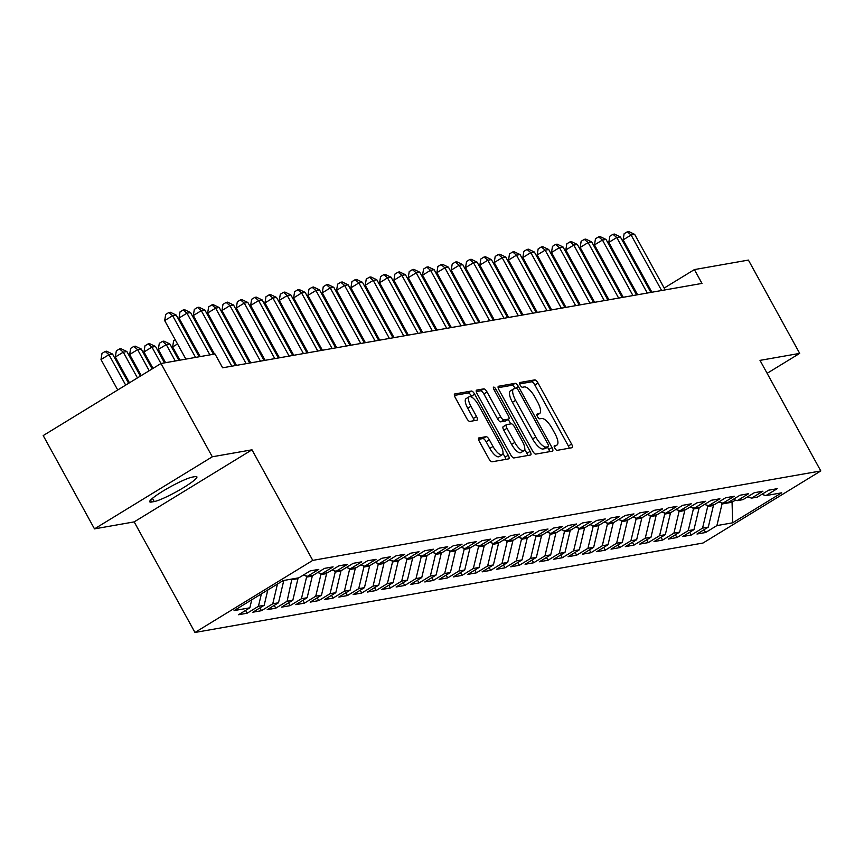 <?xml version="1.0" encoding="UTF-8"?>
<svg xmlns="http://www.w3.org/2000/svg" width="864" height="864" viewBox="0 0 864 864"><rect width="100%" height="100%" fill="white"/><g stroke="black" fill="none" stroke-linecap="round" stroke-linejoin="round"><path stroke-width="1.3" d="M554.807 448.146A2.732 0.94 58.5 0 0 557.096 450.349L572.044 447.714A3.899 1.339 58.5 0 0 572.216 447.649A3.899 1.339 58.5 0 0 571.579 444.074L538.024 383.022A3.899 1.339 58.5 0 0 534.751 379.879L519.804 382.514A2.732 0.94 58.5 0 0 519.685 382.558A2.732 0.94 58.5 0 0 520.128 385.063A2.732 0.94 58.5 0 0 522.418 387.256L524.351 386.921A12.485 4.288 58.5 0 1 534.816 396.976L537.613 402.073A12.485 4.288 58.5 0 1 539.633 413.51A12.485 4.288 58.5 0 1 539.082 413.716L537.149 414.05A2.732 0.94 58.5 0 0 537.03 414.104A2.732 0.94 58.5 0 0 537.473 416.599A2.732 0.94 58.5 0 0 539.762 418.802L541.696 418.468A12.485 4.288 58.5 0 1 552.161 428.522L554.958 433.609A12.485 4.288 58.5 0 1 556.978 445.057A12.485 4.288 58.5 0 1 556.427 445.262L554.494 445.597A2.732 0.94 58.5 0 0 554.375 445.64A2.732 0.94 58.5 0 0 554.807 448.146M478.948 437.875A3.899 1.339 58.5 0 0 478.775 437.94A3.899 1.339 58.5 0 0 479.412 441.515L488.83 458.644A3.899 1.339 58.5 0 0 492.091 461.786L508.691 458.87A3.899 1.339 58.5 0 0 508.864 458.806A3.899 1.339 58.5 0 0 508.226 455.231L474.671 394.178A3.899 1.339 58.5 0 0 471.398 391.036L454.799 393.952A3.899 1.339 58.5 0 0 454.626 394.016A3.899 1.339 58.5 0 0 455.263 397.591L466.636 418.284A3.899 1.339 58.5 0 0 469.908 421.427L477.004 420.174A3.899 1.339 58.5 0 0 477.176 420.109A3.899 1.339 58.5 0 0 476.55 416.534L470.912 406.274A10.433 3.586 58.5 0 1 469.228 396.716A10.433 3.586 58.5 0 1 478.429 404.957L500.526 445.144A10.433 3.586 58.5 0 1 502.211 454.712A10.433 3.586 58.5 0 1 493.009 446.472L489.326 439.776A3.899 1.339 58.5 0 0 486.054 436.633L478.645 438.07M212.306 456.786L94.489 528.876L134.179 521.888L251.986 449.809L212.306 456.786L161.006 363.496L215.017 353.981L222.62 367.805L701.989 283.414L694.386 269.59L664.189 288.068M251.986 449.809L312.779 560.38L820.8 470.945L702.994 543.035L194.972 632.47L312.779 560.38M767.124 373.313L799.697 353.387L760.007 360.374L820.8 470.945M799.697 353.387L748.408 260.086L694.386 269.59M532.559 450.943A3.899 1.339 58.5 0 0 535.831 454.097L552.42 451.17A3.899 1.339 58.5 0 0 552.593 451.105A3.899 1.339 58.5 0 0 551.966 447.53L518.4 386.478A3.899 1.339 58.5 0 0 515.128 383.335L498.539 386.251A3.899 1.339 58.5 0 0 498.366 386.316A3.899 1.339 58.5 0 0 498.992 389.891L532.559 450.943M530.561 455.015L513.961 457.942A3.899 1.339 58.5 0 1 510.689 454.799L477.133 393.746A3.899 1.339 58.5 0 1 476.496 390.172A3.899 1.339 58.5 0 1 476.669 390.107L483.775 388.854A3.899 1.339 58.5 0 1 487.048 391.997L500.656 416.761A3.899 1.339 58.5 0 0 503.928 419.904L508.637 419.072A3.899 1.339 58.5 0 0 508.81 419.008A3.899 1.339 58.5 0 0 508.183 415.433L494.003 389.653A2.732 0.94 58.5 0 1 493.571 387.158A2.732 0.94 58.5 0 1 495.979 389.308L530.096 451.386A3.899 1.339 58.5 0 1 530.734 454.961A3.899 1.339 58.5 0 1 530.561 455.015M704.041 529.708L705.586 532.516L716.893 525.593L732.65 522.817L781.682 492.826L765.925 495.59L777.233 488.678L768.636 490.19L757.328 497.113L751.594 498.118L762.901 491.206L754.304 492.718L743.008 499.63L737.273 500.634L748.58 493.722L739.984 495.234L728.676 502.157L722.941 503.161L734.249 496.249L725.652 497.761L714.344 504.673L708.62 505.688L719.917 498.766L711.331 500.278L700.024 507.2L694.289 508.205L705.596 501.293L697 502.805L685.692 509.717L679.968 510.732L691.265 503.809L682.668 505.321L671.371 512.244L665.636 513.248L676.944 506.336L668.347 507.848L657.04 514.76L651.316 515.776L662.612 508.853L654.016 510.365L642.719 517.288L636.984 518.292L648.292 511.38L639.695 512.892L628.387 519.804L622.663 520.819L633.96 513.896L625.363 515.408L614.066 522.331L608.332 523.336L619.639 516.424L611.042 517.936L599.735 524.848L594.011 525.863L605.308 518.94L596.711 520.452L585.414 527.375L579.679 528.379L590.987 521.467L582.39 522.979L571.082 529.891L565.348 530.906L576.655 523.984L568.058 525.506L556.762 532.418L551.027 533.423L562.334 526.511L553.738 528.023L542.43 534.935L536.695 535.95L548.003 529.027L539.406 530.55L528.098 537.462L522.374 538.466L533.671 531.554L525.085 533.066L513.778 539.989L508.043 540.994L519.35 534.082L510.754 535.594L499.446 542.506L493.722 543.51L505.019 536.598L496.422 538.11L485.125 545.033L479.39 546.037L490.698 539.125L482.101 540.637L470.794 547.549L465.07 548.564L476.366 541.642L467.77 543.154L456.473 550.076L450.738 551.081L462.046 544.169L453.449 545.681L442.141 552.593L436.417 553.608L447.714 546.685L439.117 548.197L427.82 555.12L422.086 556.124L433.393 549.212L424.796 550.724L413.489 557.636L407.765 558.652L419.062 551.729L410.465 553.241L399.168 560.164L393.433 561.168L404.741 554.256L396.144 555.768L384.836 562.68L379.102 563.695L390.409 556.772L381.812 558.284L370.516 565.207L364.781 566.212L376.088 559.3L367.492 560.812L356.184 567.724L350.449 568.739L361.757 561.816L353.16 563.328L341.852 570.251L336.128 571.255L347.425 564.343L338.839 565.855L327.532 572.767L321.797 573.782L333.104 566.86L324.508 568.382L313.2 575.294L307.476 576.299L318.773 569.387L310.176 570.899L298.879 577.811L283.122 580.586L234.079 610.589L249.847 607.813L251.748 599.778M705.586 532.516L696.989 534.028L708.296 527.105L702.562 528.12L707.702 506.509L706.979 505.202M689.72 532.235L691.265 535.032L702.562 528.12M691.265 535.032L682.668 536.544L693.965 529.632L688.241 530.636L693.371 509.026L692.658 507.719M675.389 534.751L676.933 537.559L688.241 530.636M676.933 537.559L668.336 539.071L679.644 532.159L673.909 533.164L679.05 511.553L678.326 510.246M661.068 537.278L662.602 540.076L673.909 533.164M662.602 540.076L654.016 541.588L665.312 534.676L659.588 535.68L664.718 514.069L664.006 512.762M646.736 539.795L648.281 542.603L659.588 535.68M648.281 542.603L639.684 544.115L650.992 537.203L645.257 538.207L650.398 516.596L649.674 515.29M632.416 542.322L633.949 545.119L645.257 538.207M633.949 545.119L625.352 546.631L636.66 539.719L630.925 540.734L636.066 519.113L635.353 517.806M618.084 544.838L619.628 547.646L630.925 540.734M619.628 547.646L611.032 549.158L622.339 542.246L616.604 543.251L621.745 521.64L621.022 520.333M603.763 547.366L605.297 550.163L616.604 543.251M605.297 550.163L596.7 551.686L608.008 544.763L602.273 545.778L607.414 524.156L606.701 522.85M589.432 549.882L590.976 552.69L602.273 545.778M590.976 552.69L582.379 554.202L593.676 547.29L587.952 548.294L593.093 526.684L592.369 525.377M575.111 552.409L576.644 555.206L587.952 548.294M576.644 555.206L568.048 556.729L579.355 549.806L573.62 550.822L578.761 529.2L578.048 527.893M560.779 554.926L562.324 557.734L573.62 550.822M562.324 557.734L553.727 559.246L565.024 552.334L559.3 553.338L564.43 531.727L563.717 530.42M546.448 557.453L547.992 560.261L559.3 553.338M547.992 560.261L539.395 561.773L550.703 554.85L544.968 555.865L550.109 534.244L549.385 532.937M532.127 559.98L533.671 562.777L544.968 555.865M533.671 562.777L525.074 564.289L536.371 557.377L530.647 558.382L535.777 536.771L535.064 535.464M517.795 562.496L519.34 565.304L530.647 558.382M519.34 565.304L510.743 566.816L522.05 559.894L516.316 560.909L521.456 539.287L520.733 537.98M503.474 565.024L505.019 567.821L516.316 560.909M505.019 567.821L496.422 569.333L507.719 562.421L501.995 563.425L507.125 541.814L506.412 540.508M489.143 567.54L490.687 570.348L501.995 563.425M490.687 570.348L482.09 571.86L493.398 564.937L487.663 565.952L492.804 544.331L492.08 543.035M474.822 570.067L476.356 572.864L487.663 565.952M476.356 572.864L467.77 574.376L479.066 567.464L473.342 568.469L478.472 546.858L477.76 545.551M460.49 572.584L462.035 575.392L473.342 568.469M462.035 575.392L453.438 576.904L464.746 569.981L459.011 570.996L464.152 549.374L463.428 548.078M446.17 575.111L447.703 577.908L459.011 570.996M447.703 577.908L439.106 579.42L450.414 572.508L444.679 573.512L449.82 551.902L449.107 550.595M431.838 577.627L433.382 580.435L444.679 573.512M433.382 580.435L424.786 581.947L436.093 575.035L430.358 576.04L435.499 554.429L434.776 553.122M417.517 580.154L419.051 582.952L430.358 576.04M419.051 582.952L410.454 584.464L421.762 577.552L416.027 578.556L421.168 556.945L420.455 555.638M403.186 582.671L404.73 585.479L416.027 578.556M404.73 585.479L396.133 586.991L407.43 580.079L401.706 581.083L406.847 559.472L406.123 558.166M388.865 585.198L390.398 587.995L401.706 581.083M390.398 587.995L381.802 589.507L393.109 582.595L387.374 583.61L392.515 561.989L391.802 560.682M374.533 587.714L376.078 590.522L387.374 583.61M376.078 590.522L367.481 592.034L378.778 585.122L373.054 586.127L378.184 564.516L377.471 563.209M360.202 590.242L361.746 593.039L373.054 586.127M361.746 593.039L353.149 594.562L364.457 587.639L358.722 588.654L363.863 567.032L363.139 565.726M345.881 592.758L347.425 595.566L358.722 588.654M347.425 595.566L338.828 597.078L350.125 590.166L344.401 591.17L349.531 569.56L348.818 568.253M331.549 595.285L333.094 598.082L344.401 591.17M333.094 598.082L324.497 599.605L335.804 592.682L330.07 593.698L335.21 572.076L334.487 570.769M317.228 597.802L318.773 600.61L330.07 593.698M318.773 600.61L310.176 602.122L321.473 595.21L315.749 596.214L320.879 574.603L320.166 573.296M302.897 600.329L304.441 603.137L315.749 596.214M304.441 603.137L295.844 604.649L307.152 597.726L301.417 598.741L306.558 577.12L305.834 575.813M288.576 602.856L290.11 605.653L301.417 598.741M290.11 605.653L281.524 607.165L292.82 600.253L287.096 601.258L291.902 579.042M274.244 605.372L275.789 608.18L287.096 601.258M275.789 608.18L267.192 609.692L278.5 602.77L272.765 603.785L277.452 584.053M259.924 607.9L261.457 610.697L272.765 603.785M261.457 610.697L252.86 612.209L264.168 605.297L258.433 606.301L261.392 593.881M245.592 610.416L247.136 613.224L258.433 606.301M247.136 613.224L238.54 614.736L249.847 607.813M307.476 576.299L303.35 575.078M321.797 573.782L317.671 572.562M264.168 605.297L267.818 589.95M336.128 571.255L332.003 570.035M281.61 581.515L283.63 581.159L283.306 580.554M278.5 602.77L283.63 581.159M350.449 568.739L346.324 567.518M292.226 579.647L297.961 578.632L297.626 578.038M292.82 600.253L297.961 578.632M364.781 566.212L360.655 564.991M306.558 577.12L312.282 576.115L311.958 575.51M307.152 597.726L312.282 576.115M379.102 563.695L374.987 562.464M320.879 574.603L326.614 573.588L326.279 572.994M321.473 595.21L326.614 573.588M393.433 561.168L389.308 559.948M335.21 572.076L340.934 571.072L340.61 570.467M335.804 592.682L340.934 571.072M407.765 558.652L403.639 557.42M349.531 569.56L355.266 568.544L354.931 567.95M350.125 590.166L355.266 568.544M422.086 556.124L417.96 554.904M363.863 567.032L369.598 566.028L369.263 565.423M364.457 587.639L369.598 566.028M436.417 553.608L432.292 552.377M378.184 564.516L383.918 563.501L383.584 562.907M378.778 585.122L383.918 563.501M450.738 551.081L446.612 549.86M392.515 561.989L398.25 560.984L397.915 560.38M393.109 582.595L398.25 560.984M465.07 548.564L460.944 547.333M406.847 559.472L412.571 558.457L412.247 557.863M407.43 580.079L412.571 558.457M479.39 546.037L475.265 544.817M421.168 556.945L426.902 555.941L426.568 555.336M421.762 577.552L426.902 555.941M493.722 543.51L489.596 542.29M435.499 554.429L441.223 553.414L440.899 552.809M436.093 575.035L441.223 553.414M508.043 540.994L503.917 539.773M449.82 551.902L455.555 550.897L455.22 550.292M450.414 572.508L455.555 550.897M522.374 538.466L518.249 537.246M464.152 549.374L469.876 548.37L469.552 547.765M464.746 569.981L469.876 548.37M536.695 535.95L532.57 534.73M478.472 546.858L484.207 545.854L483.872 545.249M479.066 567.464L484.207 545.854M551.027 533.423L546.901 532.202M492.804 544.331L498.528 543.326L498.204 542.722M493.398 564.937L498.528 543.326M565.348 530.906L561.233 529.686M507.125 541.814L512.86 540.81L512.525 540.205M507.719 562.421L512.86 540.81M579.679 528.379L575.554 527.159M521.456 539.287L527.18 538.283L526.856 537.678M522.05 559.894L527.18 538.283M594.011 525.863L589.885 524.642M535.777 536.771L541.512 535.756L541.177 535.162M536.371 557.377L541.512 535.756M608.332 523.336L604.206 522.115M550.109 534.244L555.844 533.239L555.509 532.634M550.703 554.85L555.844 533.239M622.663 520.819L618.538 519.588M564.43 531.727L570.164 530.712L569.83 530.118M565.024 552.334L570.164 530.712M636.984 518.292L632.858 517.072M578.761 529.2L584.496 528.196L584.161 527.591M579.355 549.806L584.496 528.196M651.316 515.776L647.19 514.544M593.093 526.684L598.817 525.668L598.493 525.074M593.676 547.29L598.817 525.668M665.636 513.248L661.511 512.028M607.414 524.156L613.148 523.152L612.814 522.547M608.008 544.763L613.148 523.152M679.968 510.732L675.842 509.501M621.745 521.64L627.469 520.625L627.145 520.031M622.339 542.246L627.469 520.625M694.289 508.205L690.163 506.984M636.066 519.113L641.801 518.108L641.466 517.504M636.66 539.719L641.801 518.108M708.62 505.688L704.495 504.457M650.398 516.596L656.122 515.581L655.798 514.987M650.992 537.203L656.122 515.581M722.941 503.161L718.816 501.941M664.718 514.069L670.453 513.065L670.118 512.46M665.312 534.676L670.453 513.065M737.273 500.634L733.147 499.414M679.05 511.553L684.774 510.538L684.45 509.944M679.644 532.159L684.774 510.538M751.594 498.118L747.479 496.897M693.371 509.026L699.106 508.021L698.771 507.416M693.965 529.632L699.106 508.021M765.925 495.59L761.8 494.37M707.702 506.509L713.426 505.494L713.102 504.889M708.296 527.105L713.426 505.494M161.006 363.496L43.2 435.575L94.489 528.876M134.179 521.888L194.972 632.47M731.182 500.623L732.056 502.222L735.491 500.116M716.893 525.593L722.023 503.982L721.31 502.675M722.023 503.982L732.056 502.222L732.65 522.817M192.402 477.09A25.434 3.197 151.2 0 0 166.579 488.948A25.434 3.197 151.2 0 0 149.731 501.811A25.434 3.197 151.2 0 0 151.643 502.016L154.224 501.563A25.434 3.197 151.2 0 0 180.036 489.704A25.434 3.197 151.2 0 0 196.895 476.842A25.434 3.197 151.2 0 0 194.983 476.626L192.402 477.09M569.257 448.211A3.899 1.339 58.5 0 0 568.404 446.029L534.838 384.977A3.899 1.339 58.5 0 0 531.565 381.823L519.631 383.929M515.268 388.519L515.214 388.422A3.899 1.339 58.5 0 0 511.942 385.279L498.139 387.709M549.644 451.656A3.899 1.339 58.5 0 0 548.78 449.474L547.517 447.185M548.262 446.699A2.732 0.94 58.5 0 0 548.392 446.645A2.732 0.94 58.5 0 0 547.949 444.15L518.486 390.56A2.732 0.94 58.5 0 0 516.197 388.357L514.156 388.714A12.485 4.288 58.5 0 0 513.605 388.919A12.485 4.288 58.5 0 0 515.624 400.356L535.766 436.99A12.485 4.288 58.5 0 0 546.232 447.055L548.262 446.699L545.087 448.643A2.732 0.94 58.5 0 0 545.206 448.6A2.732 0.94 58.5 0 0 545.303 448.513M510.97 390.658A12.485 4.288 58.5 0 0 510.419 390.863A12.485 4.288 58.5 0 0 512.438 402.311L515.624 400.356M545.087 448.643L543.046 448.999A12.485 4.288 58.5 0 1 532.58 438.944L512.438 402.311M476.269 391.565L480.589 390.798L483.775 388.854M505.764 420.833A3.899 1.339 58.5 0 1 505.624 420.962A3.899 1.339 58.5 0 1 505.451 421.027L500.742 421.848A3.899 1.339 58.5 0 1 497.47 418.705L483.862 393.952A3.899 1.339 58.5 0 0 480.589 390.798M508.237 419.353L510.743 423.911M524.74 449.366L526.91 453.33L530.096 451.386M514.782 442.454A10.433 3.586 58.5 0 0 523.984 450.695A10.433 3.586 58.5 0 0 522.299 441.126L514.523 426.967A3.899 1.339 58.5 0 0 511.25 423.824L506.531 424.656A3.899 1.339 58.5 0 0 506.369 424.721A3.899 1.339 58.5 0 0 506.995 428.296L514.782 442.454L511.596 444.398A10.433 3.586 58.5 0 0 520.808 452.639L523.984 450.695M506.228 424.84L503.356 426.6A3.899 1.339 58.5 0 0 503.183 426.665A3.899 1.339 58.5 0 0 503.809 430.24L506.995 428.296M511.596 444.398L503.809 430.24M527.774 455.512A3.899 1.339 58.5 0 0 526.91 453.33M502.211 454.712L499.036 456.656A10.433 3.586 58.5 0 1 489.823 448.416L486.14 441.72A3.899 1.339 58.5 0 0 482.868 438.577L478.548 439.333M469.228 396.716L466.042 398.66A10.433 3.586 58.5 0 0 467.726 408.229L470.912 406.274M474.228 420.671A3.899 1.339 58.5 0 0 473.364 418.489L467.726 408.229M472.176 397.386L471.485 396.122A3.899 1.339 58.5 0 0 468.212 392.98L454.399 395.41M505.904 459.356A3.899 1.339 58.5 0 0 505.051 457.175L502.956 453.384M561.211 272.236L562.064 271.706M564.343 275.854L563.479 276.372M661.608 290.52L631.098 235.008L634.673 234.382L665.194 289.894M651.91 292.226L623.138 239.879L631.098 235.008L627.307 231.79L628.744 231.53L634.673 234.382M623.138 239.879L624.121 233.734L627.307 231.79M546.88 274.752L547.744 274.234M550.012 278.37L549.158 278.899M532.559 277.279L533.412 276.75M535.691 280.897L534.827 281.416M647.287 293.047L616.766 237.535L620.352 236.898L650.873 292.41M637.589 294.754L608.807 242.395L616.766 237.535L612.986 234.306L614.412 234.058L620.352 236.898M608.807 242.395L609.8 236.261L612.986 234.306M632.956 295.564L602.446 240.052L606.02 239.425L636.541 294.937M623.257 297.27L594.475 244.922L602.446 240.052L598.655 236.833L600.091 236.585L606.02 239.425M594.475 244.922L595.469 238.777L598.655 236.833M518.227 279.796L519.091 279.277M521.359 283.414L520.506 283.943M503.896 282.323L504.76 281.794M507.038 285.941L506.174 286.459M618.635 298.091L588.114 242.579L591.7 241.942L622.22 297.454M608.936 299.797L580.154 247.45L588.114 242.579L584.334 239.35L585.76 239.101L591.7 241.942M580.154 247.45L581.148 241.304L584.334 239.35M604.303 300.607L573.782 245.095L577.368 244.469L607.889 299.981M594.605 302.324L565.823 249.966L573.782 245.095L570.002 241.877L571.439 241.628L577.368 244.469M565.823 249.966L566.816 243.821L570.002 241.877M489.575 284.839L490.428 284.321M492.707 288.457L491.854 288.986M589.982 303.134L559.462 247.622L563.047 246.985L593.557 302.508M580.284 304.841L551.502 252.493L559.462 247.622L555.682 244.393L557.107 244.145L563.047 246.985M551.502 252.493L552.496 246.348L555.682 244.393M475.243 287.366L476.107 286.837M478.386 290.984L477.522 291.503M575.651 305.651L545.13 250.139L548.716 249.512L579.236 305.024M565.952 307.368L537.17 255.01L545.13 250.139L541.35 246.92L542.786 246.672L548.716 249.512M537.17 255.01L538.164 248.864L541.35 246.92M460.922 289.883L461.776 289.364M464.054 293.501L463.201 294.03M446.591 292.41L447.455 291.881M449.734 296.028L448.87 296.546M432.27 294.926L433.123 294.408M435.402 298.544L434.549 299.074M417.938 297.454L418.802 296.924M421.081 301.072L420.217 301.601M403.618 299.981L404.471 299.452M406.75 303.588L405.896 304.117M389.286 302.497L390.15 301.968M392.418 306.115L391.565 306.644M374.965 305.024L375.818 304.495M378.097 308.632L377.233 309.161M360.634 307.541L361.498 307.022M363.766 311.159L362.912 311.688M346.313 310.068L347.166 309.539M349.445 313.686L348.581 314.204M331.981 312.584L332.845 312.066M335.113 316.202L334.26 316.732M317.65 315.112L318.514 314.582M320.792 318.73L319.928 319.248M303.329 317.628L304.182 317.11M306.461 321.246L305.608 321.775M288.997 320.155L289.861 319.626M292.14 323.773L291.276 324.292M274.676 322.672L275.53 322.153M277.808 326.29L276.955 326.819M260.345 325.199L261.209 324.67M263.488 328.817L262.624 329.335M246.024 327.715L246.877 327.197M249.156 331.333L248.303 331.862M231.692 330.242L232.556 329.713M234.835 333.86L233.971 334.379M217.372 332.759L218.225 332.24M220.504 336.377L219.65 336.906M203.04 335.286L203.904 334.757M206.172 338.904L205.319 339.422M188.719 337.802L189.572 337.284M191.851 341.42L190.987 341.95M177.52 343.948L172.638 346.939L179.906 360.169M172.638 346.939L173.621 340.794L175.252 339.8M561.33 308.178L530.809 252.666L534.384 252.029L564.905 307.552M551.632 309.884L522.85 257.537L530.809 252.666L527.029 249.448L528.455 249.188L534.384 252.029M522.85 257.537L523.843 251.392L527.029 249.448M546.998 310.705L516.478 255.182L520.063 254.556L550.584 310.068M537.3 312.412L508.518 260.053L516.478 255.182L512.698 251.964L514.134 251.716L520.063 254.556M508.518 260.053L509.512 253.908L512.698 251.964M532.678 313.222L502.157 257.71L505.732 257.072L536.252 312.595M522.979 314.928L494.197 262.58L502.157 257.71L498.366 254.491L499.802 254.232L505.732 257.072M494.197 262.58L495.191 256.435L498.366 254.491M518.346 315.749L487.825 260.226L491.411 259.6L521.932 315.112M508.648 317.455L479.866 265.097L487.825 260.226L484.045 257.008L485.482 256.759L491.411 259.6M479.866 265.097L480.859 258.962L484.045 257.008M504.025 318.265L473.504 262.753L477.079 262.116L507.6 317.639M494.327 319.972L465.545 267.624L473.504 262.753L469.714 259.535L471.15 259.276L477.079 262.116M465.545 267.624L466.538 261.479L469.714 259.535M489.694 320.792L459.173 265.27L462.758 264.643L493.279 320.155M479.995 322.499L451.213 270.14L459.173 265.27L455.393 262.051L456.818 261.803L462.758 264.643M451.213 270.14L452.207 264.006L455.393 262.051M475.362 323.309L444.852 267.797L448.427 267.16L478.948 322.682M465.664 325.015L436.892 272.668L444.852 267.797L441.061 264.578L442.498 264.319L448.427 267.16M436.892 272.668L437.875 266.522L441.061 264.578M461.041 325.836L430.52 270.313L434.106 269.687L464.627 325.199M451.343 327.542L422.561 275.184L430.52 270.313L426.74 267.095L428.166 266.846L434.106 269.687M422.561 275.184L423.554 269.05L426.74 267.095M446.71 328.352L416.2 272.84L419.774 272.214L450.295 327.726M437.011 330.059L408.229 277.711L416.2 272.84L412.409 269.622L413.845 269.363L419.774 272.214M408.229 277.711L409.223 271.566L412.409 269.622M432.389 330.88L401.868 275.357L405.454 274.73L435.974 330.242M422.69 332.586L393.908 280.228L401.868 275.357L398.088 272.138L399.514 271.89L405.454 274.73M393.908 280.228L394.902 274.093L398.088 272.138M418.057 333.396L387.536 277.884L391.122 277.258L421.643 332.77M408.359 335.102L379.577 282.755L387.536 277.884L383.756 274.666L385.193 274.406L391.122 277.258M379.577 282.755L380.57 276.61L383.756 274.666M403.736 335.923L373.216 280.411L376.801 279.774L407.311 335.286M394.038 337.63L365.256 285.271L373.216 280.411L369.436 277.182L370.861 276.934L376.801 279.774M365.256 285.271L366.25 279.137L369.436 277.182M389.405 338.44L358.884 282.928L362.47 282.301L392.99 337.813M379.706 340.146L350.924 287.798L358.884 282.928L355.104 279.709L356.54 279.461L362.47 282.301M350.924 287.798L351.918 281.653L355.104 279.709M375.084 340.967L344.563 285.455L348.138 284.818L378.659 340.33M365.386 342.673L336.604 290.326L344.563 285.455L340.783 282.226L342.209 281.977L348.138 284.818M336.604 290.326L337.597 284.18L340.783 282.226M360.752 343.483L330.232 287.971L333.817 287.345L364.338 342.857M351.054 345.19L322.272 292.842L330.232 287.971L326.452 284.753L327.888 284.504L333.817 287.345M322.272 292.842L323.266 286.697L326.452 284.753M346.432 346.01L315.911 290.498L319.486 289.861L350.006 345.384M336.733 347.717L307.951 295.369L315.911 290.498L312.12 287.269L313.556 287.021L319.486 289.861M307.951 295.369L308.945 289.224L312.12 287.269M332.1 348.527L301.579 293.015L305.165 292.388L335.686 347.9M322.402 350.244L293.62 297.886L301.579 293.015L297.799 289.796L299.236 289.548L305.165 292.388M293.62 297.886L294.613 291.74L297.799 289.796M317.779 351.054L287.258 295.542L290.833 294.905L321.354 350.428M308.081 352.76L279.299 300.413L287.258 295.542L283.468 292.324L284.904 292.064L290.833 294.905M279.299 300.413L280.292 294.268L283.468 292.324M303.448 353.581L272.927 298.058L276.512 297.432L307.033 352.944M293.749 355.288L264.967 302.929L272.927 298.058L269.147 294.84L270.572 294.592L276.512 297.432M264.967 302.929L265.961 296.784L269.147 294.84M289.116 356.098L258.606 300.586L262.181 299.948L292.702 355.471M279.418 357.804L250.646 305.456L258.606 300.586L254.815 297.367L256.252 297.108L262.181 299.948M250.646 305.456L251.629 299.311L254.815 297.367M274.795 358.625L244.274 303.102L247.86 302.476L278.381 357.988M265.097 360.331L236.315 307.973L244.274 303.102L240.494 299.884L241.92 299.635L247.86 302.476M236.315 307.973L237.308 301.828L240.494 299.884M178.859 360.353L169.852 343.958L166.266 344.596L158.306 349.466L165.575 362.686M158.306 349.466L159.3 343.321L162.486 341.366L166.266 344.596L175.273 360.979M162.486 341.366L163.912 341.118L169.852 343.958M260.464 361.141L229.954 305.629L233.528 304.992L264.049 360.515M250.765 362.848L221.983 310.5L229.954 305.629L226.163 302.411L227.599 302.152L233.528 304.992M221.983 310.5L222.977 304.355L226.163 302.411M164.527 362.869L155.52 346.486L151.945 347.112L143.975 351.983L153.004 368.388M143.975 351.983L144.968 345.838L148.154 343.894L151.945 347.112L160.963 363.517M148.154 343.894L149.591 343.645L155.52 346.486M246.143 363.668L215.622 308.146L219.208 307.519L249.728 363.031M236.444 365.375L207.662 313.016L215.622 308.146L211.842 304.927L213.268 304.679L219.208 307.519M207.662 313.016L208.656 306.882L211.842 304.927M152.14 368.917L141.199 349.002L137.614 349.639L129.654 354.51L141.242 375.592M129.654 354.51L130.648 348.365L133.834 346.41L137.614 349.639L149.202 370.721M133.834 346.41L135.259 346.162L141.199 349.002M231.811 366.185L201.29 310.673L204.876 310.036L235.397 365.558M214.52 354.067L193.331 315.544L201.29 310.673L197.51 307.454L198.947 307.195L204.876 310.036M193.331 315.544L194.324 309.398L197.51 307.454M140.389 376.11L126.868 351.529L123.282 352.156L115.322 357.026L129.481 382.784M115.322 357.026L116.316 350.881L119.502 348.937L123.282 352.156L137.441 377.914M119.502 348.937L120.938 348.689L126.868 351.529M209.887 354.888L186.97 313.189L190.555 312.563L213.473 354.251M200.189 356.594L179.01 318.06L186.97 313.189L183.19 309.971L184.615 309.722L190.555 312.563M179.01 318.06L180.004 311.926L183.19 309.971M128.628 383.303L112.547 354.046L108.961 354.683L101.002 359.554L117.731 389.977M101.002 359.554L101.995 353.408L105.181 351.454L108.961 354.683L125.69 385.106M105.181 351.454L106.607 351.205L112.547 354.046M195.566 357.404L172.638 315.716L176.224 315.09L199.141 356.778M185.868 359.111L164.678 320.587L172.638 315.716L168.858 312.498L170.294 312.239L176.224 315.09M164.678 320.587L165.672 314.442L168.858 312.498M554.213 446.612L556.427 445.262M536.868 415.066L539.082 413.716M531.565 381.823L534.751 379.879M534.838 384.977L538.024 383.022M568.404 446.029L571.579 444.074M511.942 385.279L515.128 383.335M515.214 388.422L518.4 386.478M548.78 449.474L551.966 447.53M532.58 438.944L535.766 436.99M543.046 448.999L546.232 447.055M483.862 393.952L487.048 391.997M497.47 418.705L500.656 416.761M500.742 421.848L503.928 419.904M505.451 421.027L508.637 419.072M494.359 390.301L495.979 389.308M482.868 438.577L486.054 436.633M486.14 441.72L489.326 439.776M489.823 448.416L493.009 446.472M473.364 418.489L476.55 416.534M468.212 392.98L471.398 391.036M471.485 396.122L474.671 394.178M505.051 457.175L508.226 455.231M150.574 500.083L151.643 502.016M152.442 498.334L154.224 501.563M554.234 446.731L556.978 445.057M536.89 415.184L539.633 413.51M545.206 448.6L548.392 446.645M510.419 390.863L513.605 388.919M505.624 420.962L508.81 419.008M503.183 426.665L506.369 424.721"/></g></svg>
